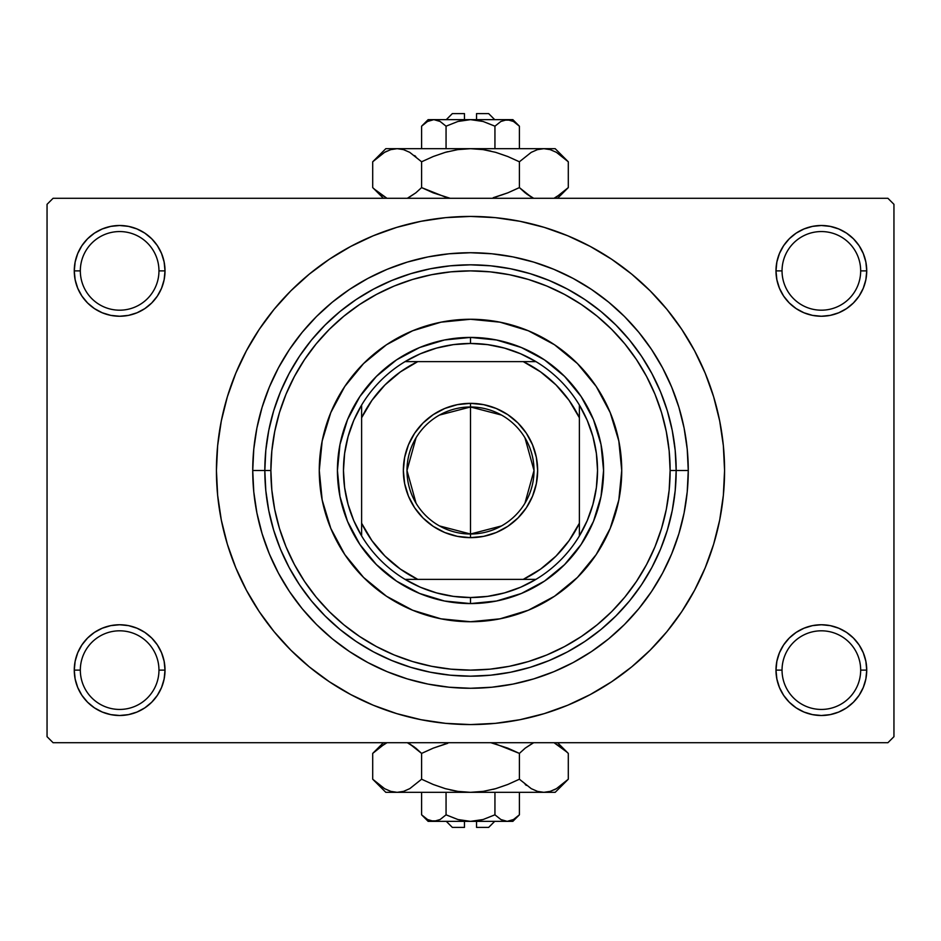 <?xml version="1.0" encoding="UTF-8"?>
<svg xmlns="http://www.w3.org/2000/svg" width="941" height="941" viewBox="0 0 941 941"><rect width="100%" height="100%" fill="white"/><g stroke="black" fill="none" stroke-linecap="round" stroke-linejoin="round"><path stroke-width="1.41" d="M776.866 661.276L775.984 670.121L782.042 670.121A39.322 39.322 0 0 0 821.364 709.443A39.322 39.322 0 0 0 860.674 670.121A39.322 39.322 0 0 0 821.364 630.811A39.322 39.322 0 0 0 782.042 670.121L775.984 670.121A45.368 45.368 0 0 1 821.364 624.753A45.368 45.368 0 0 1 866.732 670.121L860.674 670.121A39.322 39.322 0 0 1 821.364 709.443A39.322 39.322 0 0 1 782.042 670.121A39.322 39.322 0 0 1 821.364 630.811A39.322 39.322 0 0 1 860.674 670.121L866.732 670.121L865.861 661.276L863.273 652.76L859.086 644.926L853.44 638.045L846.559 632.399L838.725 628.212L830.209 625.624L821.364 624.753L812.506 625.624L804.002 628.212L796.157 632.399L789.276 638.045L783.63 644.926L779.442 652.76L776.866 661.276L775.984 670.121L776.866 678.979L779.442 687.483L783.63 695.328L789.276 702.209L796.157 707.855L804.002 712.043L812.506 714.619L821.364 715.501L830.209 714.619L838.725 712.043L846.559 707.855L853.44 702.209L859.086 695.328L863.273 687.483L865.861 678.979L866.732 670.121L865.861 661.276L863.273 652.76M75.139 661.276L74.268 670.121L80.326 670.121A39.322 39.322 0 0 0 119.636 709.443A39.322 39.322 0 0 0 158.958 670.121A39.322 39.322 0 0 0 119.636 630.811A39.322 39.322 0 0 0 80.326 670.121L74.268 670.121A45.368 45.368 0 0 1 119.636 624.753A45.368 45.368 0 0 1 165.016 670.121L158.958 670.121A39.322 39.322 0 0 1 119.636 709.443A39.322 39.322 0 0 1 80.326 670.121A39.322 39.322 0 0 1 119.636 630.811A39.322 39.322 0 0 1 158.958 670.121L165.016 670.121L164.134 661.276L161.558 652.76L157.37 644.926L151.724 638.045L144.843 632.399L136.998 628.212L128.494 625.624L119.636 624.753L110.791 625.624L102.275 628.212L94.441 632.399L87.56 638.045L81.914 644.926L77.727 652.76L75.139 661.276L74.268 670.121L75.139 678.979L77.727 687.483L81.914 695.328L87.56 702.209L94.441 707.855L102.275 712.043L110.791 714.619L119.636 715.501L128.494 714.619L136.998 712.043L144.843 707.855L151.724 702.209L157.37 695.328L161.558 687.483L164.134 678.979L165.016 670.121L164.134 661.276M102.275 228.957L94.441 233.145L87.56 238.791L81.914 245.672L77.727 253.517L75.139 262.021L74.268 270.879L80.326 270.879A39.322 39.322 0 0 0 119.636 310.189A39.322 39.322 0 0 0 158.958 270.879A39.322 39.322 0 0 0 119.636 231.557A39.322 39.322 0 0 0 80.326 270.879L74.268 270.879A45.368 45.368 0 0 1 119.636 225.499A45.368 45.368 0 0 1 165.016 270.879L158.958 270.879A39.322 39.322 0 0 1 119.636 310.189A39.322 39.322 0 0 1 80.326 270.879A39.322 39.322 0 0 1 119.636 231.557A39.322 39.322 0 0 1 158.958 270.879L165.016 270.879L164.134 262.021L161.558 253.517L157.37 245.672L151.724 238.791L144.843 233.145L136.998 228.957L128.494 226.381L119.636 225.499L110.791 226.381L102.275 228.957L94.441 233.145L87.56 238.791L81.914 245.672L77.727 253.517L75.139 262.021L74.268 270.879L75.139 279.724L77.727 288.24L81.914 296.074L87.56 302.955L94.441 308.601L102.275 312.788L110.791 315.376L119.636 316.247L128.494 315.376L136.998 312.788L144.843 308.601L151.724 302.955L157.37 296.074L161.558 288.24L164.134 279.724L165.016 270.879L164.134 262.021L161.558 253.517L157.37 245.672L151.724 238.791M804.002 228.957L796.157 233.145L789.276 238.791L783.63 245.672L779.442 253.517L776.866 262.021L775.984 270.879L782.042 270.879A39.322 39.322 0 0 0 821.364 310.189A39.322 39.322 0 0 0 860.674 270.879A39.322 39.322 0 0 0 821.364 231.557A39.322 39.322 0 0 0 782.042 270.879L775.984 270.879A45.368 45.368 0 0 1 821.364 225.499A45.368 45.368 0 0 1 866.732 270.879L860.674 270.879A39.322 39.322 0 0 1 821.364 310.189A39.322 39.322 0 0 1 782.042 270.879A39.322 39.322 0 0 1 821.364 231.557A39.322 39.322 0 0 1 860.674 270.879L866.732 270.879L865.861 262.021L863.273 253.517L859.086 245.672L853.44 238.791L846.559 233.145L838.725 228.957L830.209 226.381L821.364 225.499L812.506 226.381L804.002 228.957L796.157 233.145L789.276 238.791L783.63 245.672L779.442 253.517L776.866 262.021L775.984 270.879L776.866 279.724L779.442 288.24L783.63 296.074L789.276 302.955L796.157 308.601L804.002 312.788L812.506 315.376L821.364 316.247L830.209 315.376L838.725 312.788L846.559 308.601L853.44 302.955L859.086 296.074L863.273 288.24L865.861 279.724L866.732 270.879L865.861 262.021L863.273 253.517M470.5 670.121L490.061 669.169L509.446 666.287L528.454 661.535L546.897 654.936L564.6 646.549L581.409 636.481L597.147 624.812L611.662 611.662L624.812 597.147L636.481 581.409L646.549 564.6L654.936 546.897L661.535 528.454L666.287 509.446L669.169 490.061L670.121 470.5L669.169 450.939L666.287 431.554L661.535 412.546L654.936 394.103L646.549 376.4L636.481 359.591L624.812 343.853L611.662 329.338L597.147 316.188L581.409 304.519L564.6 294.451L546.897 286.064L528.454 279.465L509.446 274.713L490.061 271.831L470.5 270.879L450.939 271.831L431.554 274.713L412.546 279.465L394.103 286.064L376.4 294.451L359.591 304.519L343.853 316.188L329.338 329.338L316.188 343.853L304.519 359.591L294.451 376.4L286.064 394.103L279.465 412.546L274.713 431.554L271.831 450.939L270.879 470.5A199.621 199.621 0 0 1 470.5 270.879A199.621 199.621 0 0 1 670.121 470.5L688.271 470.5A217.771 217.771 0 0 1 470.5 688.271A217.771 217.771 0 0 1 252.729 470.5L253.776 449.151L256.905 428.014L262.104 407.288L269.302 387.163L278.442 367.837L289.428 349.511L302.155 332.349L316.505 316.505L332.349 302.155L349.511 289.428L367.837 278.442L387.163 269.302L407.288 262.104L428.014 256.905L449.151 253.776L470.5 252.729L491.849 253.776L512.986 256.905L533.712 262.104L553.837 269.302L573.163 278.442L591.489 289.428L608.651 302.155L624.495 316.505L638.845 332.349L651.572 349.511L662.558 367.837L671.698 387.163L678.896 407.288L684.095 428.014L687.224 449.151L688.271 470.5L687.224 491.849L684.095 512.986L678.896 533.712L671.698 553.837L662.558 573.163L651.572 591.489L638.845 608.651L624.495 624.495L608.651 638.845L591.489 651.572L573.163 662.558L553.837 671.698L533.712 678.896L512.986 684.095L491.849 687.224L470.5 688.271L449.151 687.224L428.014 684.095L407.288 678.896L387.163 671.698L367.837 662.558L349.511 651.572L332.349 638.845L316.505 624.495L302.155 608.651L289.428 591.489L278.442 573.163L269.302 553.837L262.104 533.712L256.905 512.986L253.776 491.849L252.729 470.5A217.771 217.771 0 0 1 470.5 252.729A217.771 217.771 0 0 1 688.271 470.5L676.179 470.5A205.679 205.679 0 0 0 470.5 264.821A205.679 205.679 0 0 0 264.821 470.5L252.729 470.5L270.879 470.5L271.831 490.061L274.713 509.446L279.465 528.454L286.064 546.897L294.451 564.6L304.519 581.409L316.188 597.147L329.338 611.662L343.853 624.812L359.591 636.481L376.4 646.549L394.103 654.936L412.546 661.535L431.554 666.287L450.939 669.169L470.535 670.121M332.82 684.036L350.734 694.564L373.271 705.232L396.749 713.631L420.933 719.689L445.599 723.347L470.5 724.57L495.401 723.347L520.067 719.689L544.251 713.631L567.729 705.232L590.266 694.564L611.65 681.755L631.682 666.898L650.16 650.16L666.898 631.682L681.755 611.65L694.564 590.266L705.232 567.729L713.631 544.251L719.689 520.067L723.347 495.401L724.57 470.5A254.07 254.07 0 0 1 470.5 724.57A254.07 254.07 0 0 1 216.43 470.5A254.07 254.07 0 0 1 470.5 216.43A254.07 254.07 0 0 1 724.57 470.5L723.347 445.599L719.689 420.933L713.631 396.749L705.232 373.271L694.564 350.734L681.755 329.35L666.898 309.318L650.16 290.84L631.682 274.102L611.65 259.245L590.266 246.436L567.729 235.768L544.251 227.369L520.067 221.311L495.401 217.653L470.5 216.43L453.88 216.971M887.904 742.72L53.096 742.72L47.05 736.674L47.05 204.326L53.096 198.28L887.904 198.28L53.096 198.28L47.05 204.326L47.05 736.674L53.096 742.72L887.904 742.72L893.95 736.674L893.95 204.326L893.95 736.674L887.904 742.72M887.904 198.28L893.95 204.326L887.904 198.28M470.5 216.43L445.599 217.653L420.933 221.311L396.749 227.369L373.271 235.768L350.734 246.436L329.35 259.245L309.318 274.102L290.84 290.84L274.102 309.318L259.245 329.35L246.436 350.734L235.768 373.271L227.369 396.749L221.311 420.933L217.653 445.599L216.43 470.5L217.653 495.401L221.311 520.067L227.369 544.251L235.768 567.729L246.436 590.266L259.245 611.65L274.102 631.682L290.84 650.16L309.318 666.898L329.35 681.755L350.734 694.564M470.5 724.57L487.12 724.029M593.924 692.576L611.521 681.837M608.18 256.964L590.266 246.436M347.076 248.424L329.479 259.163M859.086 245.672L853.44 238.791M865.861 279.724L866.732 270.879A45.368 45.368 0 0 1 821.364 316.247A45.368 45.368 0 0 1 775.984 270.879L776.866 279.724M796.157 308.601L804.002 312.788M812.506 315.376L821.364 316.247L830.209 315.376M846.559 308.601L853.44 302.955L859.086 296.074L863.273 288.24M144.843 233.145L136.998 228.957M164.134 279.724L165.016 270.879A45.368 45.368 0 0 1 119.636 316.247A45.368 45.368 0 0 1 74.268 270.879L75.139 279.724L77.727 288.24M81.914 296.074L87.56 302.955L94.441 308.601M110.791 315.376L119.636 316.247L128.494 315.376M136.998 312.788L144.843 308.601M144.843 632.399L136.998 628.212M128.494 625.624L119.636 624.753L110.791 625.624M94.441 632.399L87.56 638.045L81.914 644.926L77.727 652.76M136.998 712.043L144.843 707.855L151.724 702.209L157.37 695.328L161.558 687.483L164.134 678.979L165.016 670.121A45.368 45.368 0 0 1 119.636 715.501A45.368 45.368 0 0 1 74.268 670.121L75.139 678.979L77.727 687.483M81.914 695.328L87.56 702.209M859.086 644.926L853.44 638.045L846.559 632.399M830.209 625.624L821.364 624.753L812.506 625.624M804.002 628.212L796.157 632.399M838.725 712.043L846.559 707.855L853.44 702.209L859.086 695.328L863.273 687.483L865.861 678.979L866.732 670.121A45.368 45.368 0 0 1 821.364 715.501A45.368 45.368 0 0 1 775.984 670.121L776.866 678.979L779.442 687.483L783.63 695.328L789.276 702.209M796.157 707.855L804.002 712.043M681.755 329.35L666.898 309.318M259.245 611.65L274.102 631.682M596.288 554.449A151.23 151.23 0 0 0 621.73 470.5A151.23 151.23 0 0 1 470.5 621.73A151.23 151.23 0 0 1 319.27 470.5A151.23 151.23 0 0 0 322.163 499.977M386.551 596.288A151.23 151.23 0 0 0 440.976 618.825L412.629 610.215L386.48 596.241L363.567 577.433L344.759 554.52L330.785 528.371L322.175 500A151.23 151.23 0 0 0 344.712 554.449M344.806 554.59A151.23 151.23 0 0 0 363.532 577.409M363.591 577.468A151.23 151.23 0 0 0 386.41 596.194M441.023 618.837A151.23 151.23 0 0 0 499.977 618.837M322.175 500L319.27 470.5L322.175 441L330.785 412.629L344.759 386.48L363.567 363.567L386.48 344.759L412.629 330.785L441 322.175L470.5 319.27L500 322.175L528.371 330.785L554.52 344.759L577.433 363.567L596.241 386.48L610.215 412.629L618.825 441L621.73 470.5L618.825 500L610.215 528.371L596.241 554.52L577.433 577.433L554.52 596.241L528.371 610.215L500 618.825A151.23 151.23 0 0 0 554.449 596.288M554.59 596.194A151.23 151.23 0 0 0 577.409 577.468M577.468 577.409A151.23 151.23 0 0 0 596.194 554.59M264.821 470.5A205.679 205.679 0 0 1 470.5 264.821A205.679 205.679 0 0 1 676.179 470.5A205.679 205.679 0 0 1 470.5 676.179A205.679 205.679 0 0 1 264.821 470.5L265.809 490.661L268.773 510.622L273.678 530.206L280.477 549.203L289.11 567.458L299.485 584.773L311.506 600.981L325.068 615.932L340.019 629.494L356.227 641.515L373.542 651.89L391.797 660.523L410.794 667.322L430.378 672.227L450.339 675.191L470.5 676.179L490.661 675.191L510.622 672.227L530.206 667.322L549.203 660.523L567.458 651.89L584.773 641.515L600.981 629.494L615.932 615.932L629.494 600.981L641.515 584.773L651.89 567.458L660.523 549.203L667.322 530.206L672.227 510.622L675.191 490.661L676.179 470.5L675.191 450.339L672.227 430.378L667.322 410.794L660.523 391.797L651.89 373.542L641.515 356.227L629.494 340.019L615.932 325.068L600.981 311.506L584.773 299.485L567.458 289.11L549.203 280.477L530.206 273.678L510.622 268.773L490.661 265.809L470.5 264.821L450.339 265.809L430.378 268.773L410.794 273.678L391.797 280.477L373.542 289.11L356.227 299.485L340.019 311.506L325.068 325.068L311.506 340.019L299.485 356.227L289.11 373.542L280.477 391.797L273.678 410.794L268.773 430.378L265.809 450.339L264.821 470.5A205.679 205.679 0 0 0 470.5 676.179A205.679 205.679 0 0 0 676.179 470.5L670.121 470.5A199.621 199.621 0 0 1 470.5 670.121A199.621 199.621 0 0 1 270.879 470.5L264.821 470.5M500 618.825L470.5 621.73L441 618.825M603.581 470.5L601.028 496.46L593.453 521.432L581.15 544.439L564.6 564.6L544.439 581.15L521.432 593.453L496.46 601.028L470.5 603.581L444.54 601.028L419.568 593.453L396.561 581.15L376.4 564.6L359.85 544.439L347.547 521.432L339.972 496.46L337.419 470.5L339.972 444.54L347.547 419.568L359.85 396.561L376.4 376.4L396.561 359.85L419.568 347.547L444.54 339.972L470.5 337.419L496.46 339.972L521.432 347.547L544.439 359.85L564.6 376.4L581.15 396.561L593.453 419.568L601.028 444.54L603.581 470.5M344.712 386.551A151.23 151.23 0 0 0 319.27 470.5A151.23 151.23 0 0 1 470.5 319.27A151.23 151.23 0 0 1 621.73 470.5A151.23 151.23 0 0 0 618.837 441.023M618.825 440.976A151.23 151.23 0 0 0 596.288 386.551M596.194 386.41A151.23 151.23 0 0 0 577.468 363.591M577.409 363.532A151.23 151.23 0 0 0 554.59 344.806M554.449 344.712A151.23 151.23 0 0 0 500.024 322.175M499.977 322.163A151.23 151.23 0 0 0 441.023 322.163M440.976 322.175A151.23 151.23 0 0 0 386.551 344.712M386.41 344.806A151.23 151.23 0 0 0 363.591 363.532M363.532 363.591A151.23 151.23 0 0 0 344.806 386.41M501.482 525.948L470.5 534.018A63.517 63.517 0 0 0 534.018 470.5A63.517 63.517 0 0 0 470.5 406.983L470.5 403.348A67.152 67.152 0 0 1 537.652 470.5A67.152 67.152 0 0 1 470.5 537.652L470.5 406.983A63.517 63.517 0 0 1 534.018 470.5A63.517 63.517 0 0 1 470.5 534.018L439.518 525.948M439.518 415.052L470.5 406.983L501.482 415.052M524.949 437.8L534.018 470.5L524.949 503.2M361.615 535.935A127.035 127.035 0 0 1 361.615 405.065L353.781 420.345L348.088 436.553L344.629 453.362L343.465 470.5L344.629 487.638L348.088 504.447L353.781 520.655L361.615 535.935A127.035 127.035 0 0 0 405.065 579.385L420.345 587.219L436.553 592.912L453.362 596.371L470.5 597.535A127.035 127.035 0 0 1 405.065 579.385L535.935 579.385A127.035 127.035 0 0 1 470.5 597.535L487.638 596.371L504.447 592.912L520.655 587.219L535.935 579.385A127.035 127.035 0 0 0 579.385 535.935L587.219 520.655L592.912 504.447L596.371 487.638L597.535 470.5L596.371 453.362L592.912 436.553L587.219 420.345L579.385 405.065A127.035 127.035 0 0 1 579.385 535.935L579.385 405.065A127.035 127.035 0 0 0 535.935 361.615L520.655 353.781L504.447 348.088L487.638 344.629L470.5 343.465L470.5 337.419A133.081 133.081 0 0 0 337.419 470.5A133.081 133.081 0 0 0 470.5 603.581L470.5 597.535L470.5 603.581A133.081 133.081 0 0 1 337.419 470.5A133.081 133.081 0 0 1 470.5 337.419A133.081 133.081 0 0 1 603.581 470.5A133.081 133.081 0 0 1 470.5 603.581A133.081 133.081 0 0 0 603.581 470.5A133.081 133.081 0 0 0 470.5 337.419L470.5 343.465L453.362 344.629L436.553 348.088L420.345 353.781L405.065 361.615A127.035 127.035 0 0 1 535.935 361.615L405.065 361.615A127.035 127.035 0 0 0 361.615 405.065L361.615 535.935A127.035 127.035 0 0 0 405.065 579.385L523.231 579.385L540.616 569.093L556.049 556.049L569.093 540.616L579.385 523.231L579.385 417.769L569.093 400.384L556.049 384.951L540.616 371.907L523.231 361.615L417.769 361.615L400.384 371.907L384.951 384.951L371.907 400.384L361.615 417.769L361.615 523.231L371.907 540.616L384.951 556.049L400.384 569.093L417.769 579.385A120.989 120.989 0 0 1 361.615 523.231L361.615 535.935M470.5 403.348L483.603 404.642L496.201 408.465L507.811 414.663L517.985 423.015L526.337 433.189L532.535 444.799L536.358 457.397L537.652 470.5L536.358 483.603L532.535 496.201L526.337 507.811L517.985 517.985L507.811 526.337L496.201 532.535L483.603 536.358L470.5 537.652L457.397 536.358L444.799 532.535L433.189 526.337L423.015 517.985L414.663 507.811L408.465 496.201L404.642 483.603L403.348 470.5L404.642 457.397L408.465 444.799L414.663 433.189L423.015 423.015L433.189 414.663L444.799 408.465L457.397 404.642L470.5 403.348L470.5 534.018A63.517 63.517 0 0 1 406.983 470.5A63.517 63.517 0 0 1 470.5 406.983A63.517 63.517 0 0 0 406.983 470.5A63.517 63.517 0 0 0 470.5 534.018L470.5 537.652A67.152 67.152 0 0 1 403.348 470.5A67.152 67.152 0 0 1 470.5 403.348M535.935 361.615A127.035 127.035 0 0 1 579.385 405.065L579.385 417.769A120.989 120.989 0 0 0 523.231 361.615L535.935 361.615M579.385 535.935A127.035 127.035 0 0 1 535.935 579.385L523.231 579.385A120.989 120.989 0 0 0 579.385 523.231L579.385 535.935M361.615 405.065A127.035 127.035 0 0 1 405.065 361.615L417.769 361.615A120.989 120.989 0 0 0 361.615 417.769L361.615 405.065M416.051 503.2L406.983 470.5L416.051 437.8M488.65 827.41L476.546 827.41L488.65 827.41L494.695 821.364M476.546 821.364L476.546 827.41L476.546 821.364M446.022 814.835L457.902 819.529L446.058 814.812L446.058 792.322L446.058 814.812L440.141 819.517L433.825 821.364L427.555 819.54L421.603 814.812L421.603 792.322L421.603 814.812L427.508 819.517M446.058 814.812L440.141 819.517L433.825 821.364L437.012 820.881L430.66 820.893L427.555 819.54L421.603 814.812L428.155 821.364L470.5 821.364L457.914 819.529L464.136 820.881L457.914 819.529L446.058 814.812L457.902 819.529M518.126 816.023L519.397 814.812L519.397 792.322L519.397 814.812L513.492 819.517L507.175 821.364L504.011 820.893L500.859 819.517L494.942 814.812L483.098 819.529L470.5 821.364L507.175 821.364L500.894 819.54L494.942 814.812L500.883 819.529L494.942 814.812L494.942 792.322L494.942 814.812L483.098 819.529L476.887 820.881L470.5 821.364L460.525 820.199M566.423 781.042L568.293 779.219L568.293 753.4L568.293 779.219L556.472 788.629L550.273 791.357L543.839 792.322L555.19 792.322L385.81 792.322L397.161 792.322L390.833 791.381L384.598 788.676L372.707 779.219L372.707 753.4L384.598 743.943M433.213 784.476L421.603 779.219L433.26 784.5L445.328 788.664L457.773 791.369L445.352 788.664L433.213 784.476L445.305 788.652L433.213 784.476L421.603 779.219L421.603 753.4L433.213 748.142L421.603 753.4L415.769 748.119L407.347 742.72L415.769 748.119L421.603 753.4L421.603 779.219L409.794 788.629L403.583 791.357L397.161 792.322L403.536 791.369L397.161 792.322L390.833 791.381L384.598 788.676L373.918 780.407M374.447 751.718L372.707 753.4L372.707 779.219L385.81 792.322M415.781 748.119L421.603 753.4L433.26 748.13L421.603 753.4L409.747 743.966L414.605 747.201M445.352 743.955L433.26 748.13L447.787 743.296M555.19 792.322L568.293 779.219L556.472 788.629L550.273 791.357L543.839 792.322L537.523 791.381L531.289 788.676L519.397 779.219L519.397 753.4L519.397 779.219L507.74 784.5L495.695 788.652L483.274 791.369L470.5 792.322L543.839 792.322L537.523 791.381L531.289 788.676L519.397 779.219L507.74 784.5L495.684 788.664L483.274 791.369L470.5 792.322L483.227 791.369L470.5 792.322L457.82 791.381L445.352 788.664M490.884 742.72L507.787 748.142L490.884 742.72L507.787 748.142L519.397 753.4L525.219 748.13L532.571 743.249M525.219 784.488L526.384 785.406M557.613 742.72L568.293 753.4L562.459 748.119L554.037 742.72L567.035 752.165M554.002 789.922L556.402 788.676M495.648 788.664L493.202 789.334M457.726 791.369L450.21 789.922M374.424 780.889L378.529 784.488M421.603 779.219L409.794 788.629L403.583 791.357L397.161 792.322L470.5 792.322L457.82 791.381M507.787 748.142L519.397 753.4L525.219 748.13L533.653 742.72M566.588 751.741L562.471 748.13M495.695 743.966L519.397 753.4M383.387 742.72L372.707 753.4L378.529 748.13L386.963 742.72M512.845 821.364L519.397 814.812L513.492 819.517L507.175 821.364L512.845 821.364L507.175 821.364L510.34 820.893M507.175 821.364L428.155 821.364M483.086 819.529L482.274 819.752M464.454 827.41L452.35 827.41L464.454 827.41L464.454 821.364L464.454 827.41M452.35 113.59L464.454 113.59L452.35 113.59L446.305 119.636M464.454 119.636L464.454 113.59L464.454 119.636M494.978 126.165L483.098 121.471L494.942 126.188L494.942 148.678L494.942 126.188L500.859 121.483L507.175 119.636L513.445 121.46L519.397 126.188L519.397 148.678L519.397 126.188L513.492 121.483M494.942 126.188L500.859 121.483L507.175 119.636L503.988 120.119L510.34 120.107L513.445 121.46L519.397 126.188L512.845 119.636L470.5 119.636L483.086 121.471L476.864 120.119L483.086 121.471L494.942 126.188L483.098 121.471M422.874 124.977L421.603 126.188L421.603 148.678L421.603 126.188L427.508 121.483L433.825 119.636L436.989 120.107L440.141 121.483L446.058 126.188L457.902 121.471L470.5 119.636L433.825 119.636L440.106 121.46L446.058 126.188L440.117 121.471L446.058 126.188L446.058 148.678L446.058 126.188L457.902 121.471L464.113 120.119L470.5 119.636L480.475 120.801M374.577 159.958L372.707 161.781L372.707 187.6L372.707 161.781L384.528 152.371L390.727 149.643L397.161 148.678L385.81 148.678L555.19 148.678L543.839 148.678L550.167 149.619L556.402 152.324L568.293 161.781L568.293 187.6L556.402 197.057M507.787 156.524L519.397 161.781L507.74 156.5L495.672 152.336L483.227 149.631L495.648 152.336L507.787 156.524L495.695 152.348L507.787 156.524L519.397 161.781L519.397 187.6L507.787 192.858L519.397 187.6L525.231 192.881L533.653 198.28L525.231 192.881L519.397 187.6L519.397 161.781L531.206 152.371L537.417 149.643L543.839 148.678L537.464 149.631L543.839 148.678L550.167 149.619L556.402 152.324L567.082 160.593M566.553 189.282L568.293 187.6L568.293 161.781L555.19 148.678M525.219 192.881L519.397 187.6L507.74 192.87L519.397 187.6L531.253 197.034L526.395 193.799M495.648 197.045L507.74 192.87L493.213 197.704M385.81 148.678L372.707 161.781L384.528 152.371L390.727 149.643L397.161 148.678L403.477 149.619L409.711 152.324L421.603 161.781L421.603 187.6L421.603 161.781L433.26 156.5L445.305 152.348L457.726 149.631L470.5 148.678L397.161 148.678L403.477 149.619L409.711 152.324L421.603 161.781L433.26 156.5L445.316 152.336L457.726 149.631L470.5 148.678L457.773 149.631L470.5 148.678L483.18 149.619L495.648 152.336M450.116 198.28L433.213 192.858L450.116 198.28L433.213 192.858L421.603 187.6L415.781 192.87L408.429 197.751M415.781 156.512L414.616 155.594M383.387 198.28L372.707 187.6L378.541 192.881L386.963 198.28L373.965 188.835M386.998 151.078L384.598 152.324M445.352 152.336L447.798 151.666M483.274 149.631L490.79 151.078M566.576 160.111L562.471 156.512M519.397 161.781L531.206 152.371L537.417 149.643L543.839 148.678L470.5 148.678L483.18 149.619M433.213 192.858L421.603 187.6L415.781 192.87L407.347 198.28M374.412 189.259L378.529 192.87M445.305 197.034L421.603 187.6M557.613 198.28L568.293 187.6L562.471 192.87L554.037 198.28M428.155 119.636L421.603 126.188L427.508 121.483L433.825 119.636L428.155 119.636L433.825 119.636L430.66 120.107M433.825 119.636L512.845 119.636M457.914 121.471L458.726 121.248M476.546 113.59L488.65 113.59L476.546 113.59L476.546 119.636L476.546 113.59M452.35 827.41L446.305 821.364M488.65 113.59L494.695 119.636"/></g></svg>
